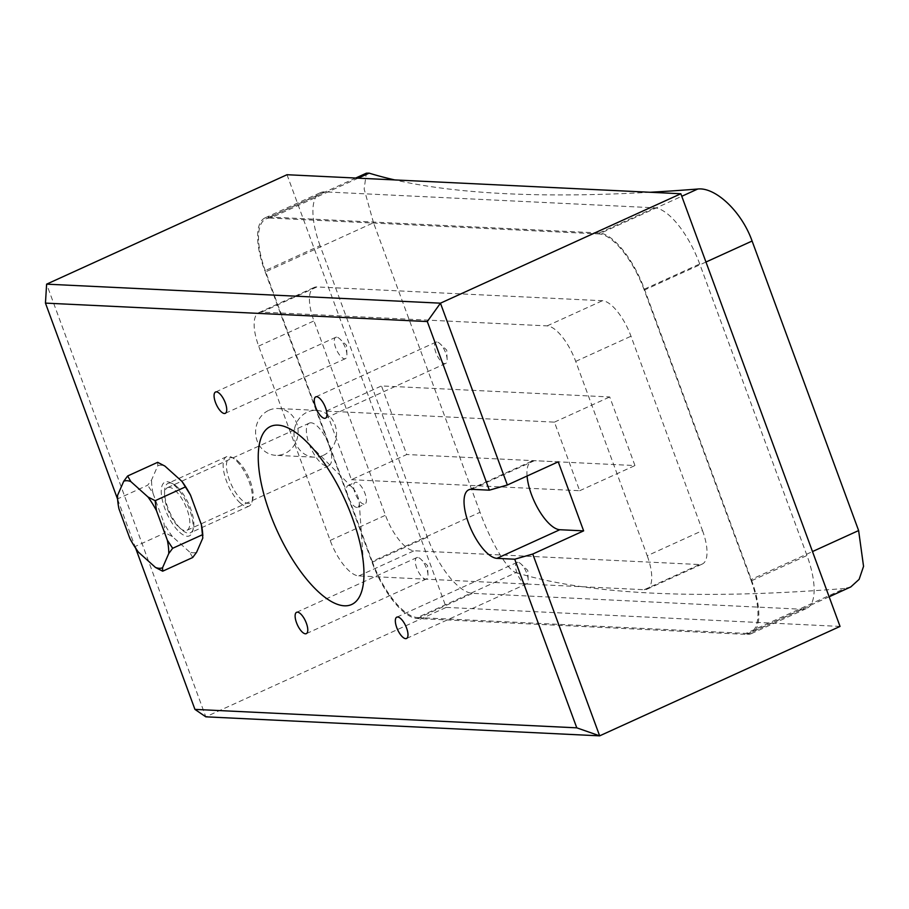 <?xml version="1.0" encoding="UTF-8"?>
<svg xmlns="http://www.w3.org/2000/svg" width="909" height="909" viewBox="0 0 909 909"><rect width="100%" height="100%" fill="white"/><g stroke="black" fill="none" stroke-linecap="round" stroke-linejoin="round"><path stroke-width="0.68" stroke-dasharray="4.54 3.41" d="M356.896 507.461A11.908 4.534 65.5 0 1 348.261 497.291A11.908 4.534 65.5 0 1 347.92 485.645A11.908 4.534 65.5 0 1 348.806 485.474A11.908 4.534 65.5 0 1 352.34 487.542A11.908 4.534 65.5 0 1 359.248 502.722A11.908 4.534 65.5 0 1 357.782 507.302A11.908 4.534 65.5 0 1 356.896 507.461M364.032 504.211A11.908 4.534 65.5 0 1 355.408 494.041A11.908 4.534 65.5 0 1 355.067 482.384A11.908 4.534 65.5 0 1 355.953 482.224A11.908 4.534 65.5 0 1 364.577 492.394A11.908 4.534 65.5 0 1 364.929 504.052A11.908 4.534 65.5 0 1 364.032 504.211M268.894 410.277A23.429 21.259 -87.2 0 1 277.984 408.505A23.429 21.259 -87.2 0 1 297.822 427.844A23.429 21.259 -87.2 0 1 284.812 453.546A23.429 21.259 -87.2 0 1 275.722 455.318A23.429 21.259 -87.2 0 1 255.883 435.979A23.429 21.259 -87.2 0 1 268.894 410.277M323.218 455.409A23.429 21.259 92.8 0 0 336.228 429.696A23.429 21.259 92.8 0 0 316.389 410.368A23.429 21.259 92.8 0 0 307.299 412.129A23.429 21.259 92.8 0 0 294.289 437.843A23.429 21.259 92.8 0 0 314.128 457.17A23.429 21.259 92.8 0 0 323.218 455.409M517.88 562.285A11.715 4.465 -114.5 0 0 517.005 562.444A11.715 4.465 -114.5 0 0 517.346 573.92A11.715 4.465 -114.5 0 0 525.834 583.919A11.715 4.465 -114.5 0 0 526.709 583.771A11.715 4.465 -114.5 0 0 528.174 579.59A11.715 4.465 -114.5 0 0 521.118 564.08A11.715 4.465 -114.5 0 0 517.88 562.285M436.82 341.989A11.715 4.465 -114.5 0 0 435.956 342.148A11.715 4.465 -114.5 0 0 436.297 353.624A11.715 4.465 -114.5 0 0 444.785 363.634A11.715 4.465 -114.5 0 0 445.66 363.475A11.715 4.465 -114.5 0 0 447.126 359.305A11.715 4.465 -114.5 0 0 440.058 343.784A11.715 4.465 -114.5 0 0 436.82 341.989M336.614 337.148A11.715 4.465 -114.5 0 0 335.739 337.307A11.715 4.465 -114.5 0 0 336.08 348.783A11.715 4.465 -114.5 0 0 344.579 358.794A11.715 4.465 -114.5 0 0 345.454 358.635A11.715 4.465 -114.5 0 0 346.92 354.465A11.715 4.465 -114.5 0 0 339.852 338.943A11.715 4.465 -114.5 0 0 336.614 337.148M417.663 557.444A11.715 4.465 -114.5 0 0 416.788 557.603A11.715 4.465 -114.5 0 0 417.129 569.068A11.715 4.465 -114.5 0 0 425.628 579.078A11.715 4.465 -114.5 0 0 426.503 578.931A11.715 4.465 -114.5 0 0 427.969 574.749A11.715 4.465 -114.5 0 0 420.901 559.24A11.715 4.465 -114.5 0 0 417.663 557.444M169.233 487.36A23.429 8.931 -114.5 0 0 167.495 487.678A23.429 8.931 -114.5 0 0 168.176 510.619A23.429 8.931 -114.5 0 0 185.163 530.64A23.429 8.931 -114.5 0 0 186.902 530.322A23.429 8.931 -114.5 0 0 186.231 507.381A23.429 8.931 -114.5 0 0 169.233 487.36M311.071 422.799A23.429 8.931 -114.5 0 0 309.321 423.117A23.429 8.931 -114.5 0 0 310.003 446.058A23.429 8.931 -114.5 0 0 326.99 466.078A23.429 8.931 -114.5 0 0 328.74 465.76A23.429 8.931 -114.5 0 0 328.058 442.819A23.429 8.931 -114.5 0 0 311.071 422.799M287.005 174.721L446.194 607.394L205.809 716.826L46.62 284.153M446.194 607.394L840.041 626.426M117.625 499.257L135.611 548.15M527.072 476.021A37.371 14.249 -114.5 0 1 531.651 461.181A37.371 14.249 -114.5 0 1 534.435 460.681L558.24 461.829M320.07 245.635A59.517 22.68 65.5 0 1 320.411 192.674A59.517 22.68 65.5 0 1 324.854 191.879L654.491 207.809A59.517 22.68 65.5 0 1 699.714 263.974L806.976 555.501A59.517 22.68 65.5 0 1 806.624 608.462A59.517 22.68 65.5 0 1 802.192 609.257L472.555 593.338A59.517 22.68 65.5 0 1 427.332 537.162L320.07 245.635L264.78 270.802L372.042 562.33A59.517 22.68 -114.5 0 0 417.265 618.506L746.903 634.425A59.517 22.68 -114.5 0 0 751.334 633.63A59.517 22.68 -114.5 0 0 751.686 580.669L644.424 289.153A59.517 22.68 -114.5 0 0 599.201 232.977L269.564 217.046A59.517 22.68 -114.5 0 0 265.121 217.842A59.517 22.68 -114.5 0 0 264.78 270.802M702.498 530.572A37.61 14.328 65.5 0 1 702.282 564.046A37.61 14.328 65.5 0 1 699.487 564.546L414.049 550.763A37.61 14.328 65.5 0 1 385.473 515.255L313.957 320.911A37.61 14.328 65.5 0 1 314.173 287.437A37.61 14.328 65.5 0 1 316.98 286.937L602.417 300.72A37.61 14.328 65.5 0 1 630.994 336.228L702.498 530.572L647.219 555.74L575.704 361.396A37.61 14.328 -114.5 0 0 547.127 325.888L261.69 312.105A37.61 14.328 -114.5 0 0 258.895 312.605A37.61 14.328 -114.5 0 0 258.667 346.079L330.183 540.423A37.61 14.328 -114.5 0 0 358.76 575.931L644.197 589.714A37.61 14.328 -114.5 0 0 646.992 589.214A37.61 14.328 -114.5 0 0 647.219 555.74M351.453 479.691L579.669 490.724L554.433 422.128L326.206 411.095L351.453 479.691L406.732 454.523L381.496 385.927L609.723 396.96L634.959 465.556L406.732 454.523M579.669 490.724L634.959 465.556M326.206 411.095L381.496 385.927M554.433 422.128L609.723 396.96M705.963 262.031L644.265 290.119L750.789 579.647L812.498 551.558M516.119 572.613A2343.152 417.072 -20.2 0 0 844.688 588.487L746.005 633.403L417.424 617.529L516.119 572.613C507.62 570.67 490.837 542.059 480.032 512.278L372.201 561.364L265.678 271.825L373.508 222.739L480.032 512.278M650.094 192.265A2343.152 417.072 159.8 0 1 394.767 179.925M358.135 178.164L270.45 218.069L599.031 233.943L681.773 196.287M644.265 290.119A59.517 22.68 -114.5 0 0 599.031 233.943M270.45 218.069A59.517 22.68 -114.5 0 0 266.019 218.864A59.517 22.68 -114.5 0 0 265.678 271.825M372.201 561.364A59.517 22.68 -114.5 0 0 417.424 617.529M746.005 633.403A59.517 22.68 -114.5 0 0 750.448 632.607A59.517 22.68 -114.5 0 0 750.789 579.647M373.508 222.739L364.134 188.981L366.361 173.187M850.79 586.93L844.688 588.487M176.914 486.656A27.145 10.34 65.5 0 1 193.322 528.833A27.145 10.34 65.5 0 1 190.447 532.788A27.145 10.34 65.5 0 1 181.493 529.515A27.145 10.34 65.5 0 1 166.438 503.427A27.145 10.34 65.5 0 1 167.96 483.383A27.145 10.34 65.5 0 1 172.835 483.815A27.145 10.34 65.5 0 1 176.914 486.656M179.687 532.31A29.52 11.249 -114.5 0 0 192.56 531.56A29.52 11.249 -114.5 0 0 174.71 485.69A29.52 11.249 -114.5 0 0 170.278 482.599A29.52 11.249 -114.5 0 0 161.972 498.405A29.52 11.249 -114.5 0 0 179.687 532.31M237.715 460.954A24.759 9.431 65.5 0 1 252.691 499.427A24.759 9.431 65.5 0 1 241.885 500.052A24.759 9.431 65.5 0 1 227.034 471.612A24.759 9.431 65.5 0 1 233.988 458.363A24.759 9.431 65.5 0 1 237.715 460.954M240.078 502.847A27.145 10.34 -114.5 0 0 249.043 506.12A27.145 10.34 -114.5 0 0 251.918 502.154A27.145 10.34 -114.5 0 0 235.511 459.988A27.145 10.34 -114.5 0 0 231.431 457.147A27.145 10.34 -114.5 0 0 226.557 456.716A27.145 10.34 -114.5 0 0 225.034 476.759A27.145 10.34 -114.5 0 0 240.078 502.847M117.511 497.746L117.636 498.882L147.69 485.213L151.587 479.952L157.791 465.738L157.677 462.317M129.828 538.378L135.157 546.491L165.199 532.81L163.881 522.88L153.007 493.314L147.69 485.213M117.636 498.882L118.954 508.824M192.708 557.512L189.504 551.922A47.416 18.066 -114.5 0 0 196.605 552.263M135.157 546.491L138.361 552.081M189.504 551.922L172.415 536.583L165.199 532.81M202.696 533.878A47.416 18.066 65.5 0 1 202.809 538.048M172.415 536.583A47.416 18.066 65.5 0 1 163.881 522.88M153.007 493.314A47.416 18.066 65.5 0 1 151.587 479.952M157.791 465.738A47.416 18.066 65.5 0 1 164.904 466.078M534.435 460.681L471.532 489.315M269.564 217.046L324.854 191.879M372.042 562.33L427.332 537.162M417.265 618.506L472.555 593.338M746.903 634.425L802.192 609.257M751.686 580.669L806.976 555.501M644.424 289.153L699.714 263.974M599.201 232.977L654.491 207.809M330.183 540.423L385.473 515.255M258.667 346.079L313.957 320.911M644.197 589.714L699.487 564.546M358.76 575.931L414.049 550.763M261.69 312.105L316.98 286.937M547.127 325.888L602.417 300.72M575.704 361.396L630.994 336.228M347.92 485.645L355.067 482.384M316.389 410.368L277.984 408.505M517.005 562.444L396.813 617.154M435.956 342.148L315.764 396.858M335.739 337.307L215.547 392.018M416.788 557.603L296.595 612.314M309.321 423.117L167.495 487.678M328.74 465.76L186.902 530.322M531.651 461.181L468.749 489.815M427.969 574.749L427.571 565.568L420.901 559.24M426.503 578.931L306.31 633.641M346.92 354.465L346.522 345.272L339.852 338.943M345.454 358.635L225.25 413.345M447.126 359.305L446.728 350.113L440.058 343.784M445.66 363.475L325.467 418.185M528.174 579.59L527.777 570.409L521.118 564.08M526.709 583.771L406.516 638.482M314.128 457.17L275.722 455.318M357.782 507.302L364.929 504.052M352.34 487.542L306.958 442.115M359.248 502.722L363.714 566.784M265.121 217.842L320.411 192.674M751.334 633.63L806.624 608.462M258.895 312.605L314.173 287.437M646.992 589.214L702.282 564.046M355.714 178.039L266.019 218.864M829.133 596.793L750.448 632.607M193.322 528.833L192.56 531.56M252.691 499.427L251.918 502.154M249.043 506.12L190.447 532.788M226.557 456.716L167.96 483.383M233.988 458.363L231.431 457.147M172.835 483.815L170.278 482.599"/><path stroke-width="1.36" d="M344.352 605.803A97.808 37.269 65.5 0 1 270.018 513.483A97.808 37.269 65.5 0 1 277.881 425.139A97.808 37.269 65.5 0 1 306.958 442.115A97.808 37.269 65.5 0 1 363.714 566.784A97.808 37.269 65.5 0 1 344.352 605.803M397.688 616.995A11.715 4.465 -114.5 0 0 396.813 617.154A11.715 4.465 -114.5 0 0 397.153 628.63A11.715 4.465 -114.5 0 0 405.641 638.641A11.715 4.465 -114.5 0 0 406.516 638.482A11.715 4.465 -114.5 0 0 406.175 627.005A11.715 4.465 -114.5 0 0 397.688 616.995M316.627 396.71A11.715 4.465 -114.5 0 0 315.764 396.858A11.715 4.465 -114.5 0 0 316.093 408.334A11.715 4.465 -114.5 0 0 324.593 418.345A11.715 4.465 -114.5 0 0 325.467 418.185A11.715 4.465 -114.5 0 0 325.127 406.721A11.715 4.465 -114.5 0 0 316.627 396.71M216.422 391.859A11.715 4.465 -114.5 0 0 215.547 392.018A11.715 4.465 -114.5 0 0 215.887 403.494A11.715 4.465 -114.5 0 0 224.387 413.504A11.715 4.465 -114.5 0 0 225.25 413.345A11.715 4.465 -114.5 0 0 224.921 401.869A11.715 4.465 -114.5 0 0 216.422 391.859M297.47 612.155A11.715 4.465 -114.5 0 0 296.595 612.314A11.715 4.465 -114.5 0 0 296.936 623.79A11.715 4.465 -114.5 0 0 305.435 633.8A11.715 4.465 -114.5 0 0 306.31 633.641A11.715 4.465 -114.5 0 0 305.969 622.165A11.715 4.465 -114.5 0 0 297.47 612.155M680.841 193.753L287.005 174.721L46.62 284.153L440.456 303.174L680.841 193.753L840.041 626.426L599.656 735.847L205.809 716.826L194.935 709.395L576.783 727.836L514.733 559.217L532.754 554.036L599.656 735.847L576.783 727.836M527.072 476.021A37.371 14.249 -114.5 0 0 539.48 511.142A37.371 14.249 -114.5 0 0 559.83 529.72L496.928 558.353A37.371 14.249 -114.5 0 1 469.828 526.413A37.371 14.249 -114.5 0 1 468.749 489.815A37.371 14.249 -114.5 0 1 471.532 489.315L489.337 490.178L427.298 321.547L440.456 303.174L507.358 484.997L558.24 461.829L583.635 530.867L532.754 554.036M427.298 321.547L45.45 303.106L117.625 499.257M135.611 548.15L194.935 709.395M496.928 558.353L514.733 559.217M489.337 490.178L507.358 484.997M45.45 303.106L46.62 284.153M559.83 529.72L583.635 530.867M681.773 196.287L697.726 189.027C715.133 186.902 741.517 211.149 752.095 241.033L858.619 530.561L863.55 566.352L859.13 579.351L850.79 586.93L829.133 596.793M697.726 189.027A2343.152 417.072 159.8 0 1 650.094 192.265M394.767 179.925A2343.152 417.072 159.8 0 1 369.145 173.153L358.135 178.164M355.714 178.039L366.361 173.187L369.145 173.153M117.534 495.462L117.647 499.632A47.416 18.066 65.5 0 1 117.534 495.462L123.738 481.247A47.416 18.066 65.5 0 1 130.839 481.588L127.635 475.986L123.738 481.247M127.635 475.986L157.677 462.317L164.904 466.078L181.982 481.429L190.515 495.132L201.389 524.686L202.809 538.048L196.605 552.263L192.708 557.512L162.666 571.193L162.552 567.761L168.756 553.547L172.653 548.297L202.707 534.617M117.647 499.632A47.416 18.066 65.5 0 0 118.954 508.824L129.828 538.378A47.416 18.066 65.5 0 0 138.361 552.081L155.439 567.421L162.666 571.193M172.653 548.297L167.336 540.185L156.462 510.631L155.144 500.7L185.186 487.019M155.144 500.7L147.928 496.928L130.839 481.588M181.982 481.429A47.416 18.066 65.5 0 1 190.515 495.132M201.389 524.686A47.416 18.066 65.5 0 1 202.696 533.878L202.832 535.765M147.928 496.928A47.416 18.066 65.5 0 1 156.462 510.631M155.439 567.421A47.416 18.066 -114.5 0 0 162.552 567.761M167.336 540.185A47.416 18.066 65.5 0 1 168.756 553.547M812.498 551.558L858.619 530.561M752.095 241.033L705.963 262.031"/></g></svg>
